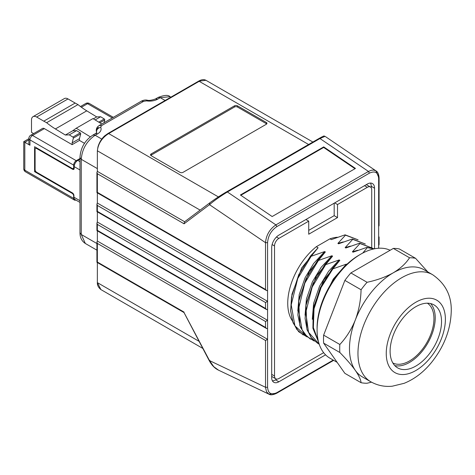 <?xml version="1.0" encoding="UTF-8"?>
<svg xmlns="http://www.w3.org/2000/svg" width="475" height="475" viewBox="0 0 475 475"><rect width="100%" height="100%" fill="white"/><g stroke="black" fill="none" stroke-linecap="round" stroke-linejoin="round"><path stroke-width="0.71" d="M98.384 127.454L96.502 129.337L96.259 130.969L96.686 132.62M79.984 159.119L77.781 160.39A5.088 2.939 120 0 0 74.183 166.624L74.183 168.405L72.639 169.296A2.179 1.259 -120 0 0 73.732 169.403A2.179 1.259 -120 0 0 74.183 168.405M72.639 169.296L36.64 148.509A2.179 1.259 -120 0 0 35.554 148.402A2.179 1.259 -120 0 0 35.102 149.399L35.102 169.593A2.179 1.259 -120 0 0 36.64 172.265L72.384 192.898A2.179 1.259 60 0 1 73.928 195.569L73.928 197.202A5.088 2.939 120 0 0 74.979 199.536L79.984 202.421M101.81 123.999L92.957 118.584L76.243 128.232L90.339 136.853M80.708 133.867L79.456 138.641L72.129 142.874L73.376 138.1A0.724 0.422 -120 0 0 72.895 137.079L80.222 132.846A0.724 0.422 -120 0 1 80.708 133.867L73.376 138.1M35.554 171.113L34.586 171.671L72.129 193.343L72.622 193.058M97.357 211.369L96.93 211.618L266.552 309.546L265.519 308.459L97.357 211.369L97.357 205.432L96.93 204.001L97.357 203.057L97.357 192.862M97.357 243.414L96.93 241.983L96.93 262.289L97.357 262.046L97.357 243.414L265.519 340.504L267.579 339.316L267.579 309.647L266.552 309.546M34.586 171.671L34.586 146.727L72.129 168.405A2.179 1.259 60 0 0 73.215 168.512L74.183 167.954M73.928 195.866L73.672 196.015A2.179 1.259 -120 0 0 72.129 193.343M97.357 262.538L97.357 282.619L100.884 289.572C98.39 287.529 97.215 285.208 97.357 282.619L199.12 341.371M33.624 133.588L31.498 132.359L31.498 120.009A7.273 4.198 60 0 1 33.007 116.678A7.273 4.198 60 0 1 36.64 117.04L43.789 121.167L75.163 103.051L68.014 98.931A7.273 4.198 60 0 0 64.374 98.568L33.007 116.678M378.658 236.71L379.086 236.954L378.658 237.203L378.658 178.547C378.118 172.354 375.03 170.555 369.402 173.161L276.836 226.605L275.898 224.883C269.634 229.205 266.178 235.137 265.519 242.678L209.517 204.689C213.987 200.759 219.943 196.525 227.4 191.983L226.533 191.888C219.759 195.932 214.172 199.589 209.766 202.867L209.517 204.689L184.068 223.796L184.532 221.813L209.766 202.867M184.039 312.58L209.517 360.602L209.766 360.341M97.357 230.844L97.357 241.039L267.579 339.316L267.579 387.279L265.519 387.279L209.517 360.602L213.78 366.706L218.506 370.156C214.795 368.386 211.713 365.228 209.255 360.685L183.985 312.526M79.984 158.525L76.243 160.687A3.634 2.102 120 0 0 73.672 165.14L73.672 167.515A2.179 1.259 60 0 1 73.215 168.512M73.672 196.015L73.672 198.39L24.813 170.187L24.813 142.274L28.892 139.923M76.243 160.687L32.532 135.446A3.634 2.102 60 0 0 30.709 135.268A3.634 3.634 0 0 0 28.892 138.415L28.892 143.759A3.634 2.102 0 0 0 29.955 145.243L23.75 141.663L28.892 138.694M75.881 200.052A3.634 2.102 -60 0 1 74.421 200.058A3.634 2.102 -60 0 1 73.672 198.39M72.129 142.874L72.129 144.649L44.359 128.618A3.634 2.102 -120 0 0 42.536 128.44L30.709 135.268M79.456 138.641L79.456 140.416L72.129 144.649M79.456 140.416L84.556 143.361M43.789 121.167L46.621 122.71A72.728 41.99 60 0 0 55.385 128.945L65.342 135.031L69.267 134.858L72.895 137.079M65.342 135.031L72.669 130.803L76.594 130.625L80.222 132.846M69.267 134.858L76.594 130.625M93.379 118.845L96.71 116.921L86.759 110.835A72.728 41.99 60 0 1 77.989 104.595L75.163 103.051M95.143 119.92L100.635 116.749L96.71 116.921M104.031 122.722L104.743 119.991A0.724 0.422 -120 0 0 104.263 118.97L100.635 116.749M72.669 130.803L76.243 128.232M325.078 136.355L375.986 170.887C377.803 171.867 378.83 174.224 379.086 177.953L378.658 178.547L378.658 177.359L375.992 170.893L373.777 170.08L371.462 170.222L368.463 171.439L319.966 138.54L325.078 136.355C323.255 136.687 326.456 134.324 319.147 138.409L226.533 191.888M46.621 122.71L77.989 104.595M265.519 327.441L97.357 230.351L96.93 230.595L266.552 328.522L265.519 327.441L265.519 321.498L97.357 224.414L96.93 222.977L97.357 222.039L267.579 320.31L265.519 321.498M267.579 328.629L266.552 328.522M198.455 81.243L205.942 80.299C203.9 79.183 201.4 79.503 198.443 81.249L107.962 133.487L104.601 135.909C101.317 139.038 99.085 142.767 97.909 147.107L97.357 150.789L97.357 171.362L96.93 172.306L97.357 173.737L97.357 192.369L265.519 289.453L266.57 290.552L267.579 290.641L267.579 301.334L265.519 302.522L265.519 308.459M97.357 211.862L97.357 222.039M218.506 370.156L268.957 394.185L275.898 393.306M378.658 226.51L379.086 225.589L379.086 177.953M374.543 248.769L374.543 188.201A10.183 5.878 120 0 0 372.436 183.54A10.183 5.878 120 0 0 367.347 184.045L278.89 235.113A10.183 5.878 -60 0 0 271.694 247.582L271.694 377.625A10.183 5.878 120 0 0 273.802 382.286A10.183 5.878 120 0 0 278.89 381.781L325.565 354.837M378.658 237.203L378.658 248.241M266.321 122.479L237.518 105.854A2.179 1.259 0 0 0 234.436 105.854L151.175 153.924A2.179 1.259 0 0 0 150.539 154.814A2.179 1.259 0 0 0 151.175 155.705L179.977 172.33A2.179 1.259 0 0 0 183.059 172.33L266.321 124.26A2.179 1.259 0 0 0 266.956 123.369A2.179 1.259 0 0 0 266.321 122.479L266.321 123.666L237.518 107.041A2.179 1.259 0 0 0 234.436 107.041L151.175 155.111A2.179 1.259 0 0 0 150.795 155.408M272.11 244.554L274.52 245.949A6.181 3.568 -60 0 1 278.89 238.379L308.72 221.154L308.72 234.228L337.517 217.598L337.517 204.529L334.691 202.896M305.888 219.521L308.72 221.154M354.991 168.708L323.659 147.452L240.825 195.278M96.93 241.983L97.357 241.039M266.701 123.963A2.179 1.259 0 0 0 266.321 123.666M371.201 187.756L371.201 186.271A10.183 5.878 120 0 0 370.482 183.065M323.653 352.676L278.89 378.516A6.181 3.568 120 0 1 275.803 378.824A6.181 3.568 120 0 1 274.52 375.992L274.52 245.949M97.357 203.057L267.579 301.334L267.579 309.647M97.357 192.369L96.93 192.612L266.552 290.54M200.112 210.11L97.357 150.789C98.206 143.587 101.977 137.845 108.674 133.57L218.393 196.917M272.157 216.535L355.466 168.435L323.707 146.888L240.392 194.987L272.157 216.535M276.836 379.109L275.548 379.852A10.183 5.878 120 0 1 272.413 380.837M97.357 171.362L184.621 221.742M334.174 203.193L334.174 215.668L337.517 217.598M378.658 245.516L379.086 244.572L379.086 236.954M371.717 247.41L371.717 189.834A6.181 3.568 120 0 0 370.435 187.002A6.181 3.568 120 0 0 367.347 187.31L337.517 204.529M337.321 237.245A50.035 28.886 120 0 0 329.965 238.83L331.324 239.614L344.808 234.917L357.829 239.75M329.965 238.83L316.273 246.733A50.035 28.886 120 0 0 292.416 320.892M271.694 376.141A6.181 3.568 120 0 0 272.46 376.895L275.803 378.824M334.174 215.668L308.72 230.369M370.435 187.002L367.092 185.072A6.181 3.568 120 0 0 366.059 184.787M265.519 340.504L265.525 387.457L266.505 391.744L268.957 394.185C270.507 395.23 273.03 394.945 276.533 393.33L276.836 392.665L333.248 360.092M107.962 133.487L108.674 133.57L199.179 81.314L308.613 144.495M323.659 147.452L323.707 146.888M337.131 362.336L329.887 358.156A61.815 35.69 -60 0 1 317.086 329.858L317.086 328.077A59.636 34.432 -60 0 1 359.254 255.033L360.798 254.143A61.815 35.69 -60 0 1 390.141 250.266M336.466 275.916L337.488 274.586M323.089 299.559L333.272 279.045L346.412 264.136L346.827 264.373M318.369 341.252L313.375 327.619L314.028 308.815L321.118 287.5L332.922 268.832L332.334 268.494L339.839 260.342L323.653 280.09L313.738 306.696L313.251 309.546L320.275 287.696L332.334 268.494M332.922 268.832L346.412 264.136M344.808 234.917L345.402 235.256L337.897 243.414L338.574 243.8L352.064 239.103L352.652 239.442L345.147 247.6L345.83 247.992L359.314 243.289L359.902 243.627L352.402 251.786L353.079 252.178L366.563 247.475L373.896 248.9M359.314 243.289L372.329 248.122M352.064 239.103L365.079 243.936M316.273 246.733L318.084 247.778L310.579 255.936L311.173 256.274L324.657 251.578L325.333 251.964L317.828 260.122L318.422 260.46L331.906 255.764L332.583 256.156L325.084 264.308L325.672 264.646L339.162 259.95L339.839 260.342M362.734 253.074L367.157 247.819L366.563 247.475M303.175 334.946L296.899 329.537L292.594 321.361L290.605 310.234L291.983 294.138L301.726 267.835L318.084 247.778M312.307 319.337L313.631 303.347L319.538 286.217L328.623 271.225L339.162 259.95M317.674 343.318L311.03 337.428L306.939 329.264L305.995 305.36L306.482 302.51L316.457 275.815L332.583 256.156M305.051 315.151L306.434 298.923L312.348 281.907L321.195 267.271L331.906 255.764M310.424 339.132L303.947 333.468L299.79 325.387L298.745 301.174L299.232 298.324L309.142 271.736L325.333 251.964M297.801 310.965L299.208 294.613L305.057 277.804L313.637 263.494L324.657 251.578M317.086 329.858A61.815 35.69 -60 0 1 360.798 254.143M323.635 335.136A68.727 39.68 -60 0 0 323.635 343.14L339.833 352.492C346.317 359.088 351.488 365.061 355.342 370.417A61.815 35.69 -60 0 1 349.481 348.561A61.815 35.69 -60 0 1 355.342 319.942C358.892 310.312 360.804 300.248 361.071 289.756L344.874 280.404L323.635 335.136L339.833 344.488C346.317 337.582 351.488 329.401 355.342 319.942A61.815 35.69 -60 0 1 393.193 272.852C385.641 277.038 376.93 280.185 367.074 282.287L350.877 272.935L393.348 248.413A68.727 39.68 -60 0 1 399.35 248.953L415.548 258.305L427.797 271.92M339.833 352.492A68.727 39.68 -60 0 1 339.714 348.561A68.727 39.68 -60 0 1 339.833 344.488M323.635 343.14L344.874 373.35L361.071 382.702C360.804 379.697 358.892 375.6 355.342 370.417A61.815 35.69 -60 0 0 362.288 376.859L370.773 381.758C377.447 385.486 384.608 386.971 392.243 386.211L404.124 383.325C414.568 379.08 423.777 372.026 431.745 362.164C444.22 346.447 450.722 329.442 451.25 311.149C451.66 295.729 445.437 283.575 432.588 274.687A61.815 35.69 120 0 0 384.952 291.246A61.815 35.69 120 0 0 357.966 353.459A61.815 35.69 120 0 0 370.773 381.758M371.503 382.167L367.074 383.236A68.727 39.68 -60 0 1 361.071 382.702M393.348 248.413L409.545 257.771A68.727 39.68 -60 0 1 415.548 258.305M409.545 257.771C405.905 263.459 400.455 268.488 393.193 272.852A61.815 35.69 -60 0 1 424.104 269.788L432.588 274.687M344.874 280.404A68.727 39.68 -60 0 1 350.877 272.935M361.071 289.756A68.727 39.68 -60 0 1 367.074 282.287M390.112 351.233A36.361 20.995 120 0 0 397.64 367.882A36.361 20.995 120 0 0 425.659 358.138A36.361 20.995 120 0 0 441.536 321.539A36.361 20.995 120 0 0 434.002 304.897A36.361 20.995 120 0 0 405.983 314.64A36.361 20.995 120 0 0 390.112 351.233M394.761 365.578A36.361 20.995 120 0 0 421.384 352.23A36.361 20.995 120 0 0 435.225 317.9A36.361 20.995 120 0 0 430.576 303.555M392.849 362.989A34.544 19.944 120 0 0 419.253 352.99A34.544 19.944 120 0 0 433.942 318.642A34.544 19.944 120 0 0 427.375 303.192M337.897 243.414L343.211 241.923M345.147 247.6L350.461 246.109M352.402 251.786L357.711 250.295M79.984 232.708L79.984 157.528L81.261 159.309L81.261 234.49L79.984 232.708C79.954 237.524 81.736 241.116 85.328 243.479L96.93 250.177M85.328 243.479L81.261 234.49L96.93 243.538M101.769 139.086L95.148 135.262L92.963 135.048L95.528 133.57L97.707 133.784L95.148 135.262C86.711 141.081 82.086 149.097 81.261 159.309L97.357 168.607M146.454 100.89L147.119 100.142C148.794 100.736 151.59 100.332 155.509 98.937L157.694 99.15C154.482 100.89 150.735 101.466 146.454 100.89L143.64 101.323L101.472 125.673L99.293 125.453C98.907 125.911 96.431 126.694 96.259 130.423L96.502 132.08M101.472 125.673L100.718 127.294C98.177 127.912 96.775 129.319 96.502 131.51L96.752 132.519M92.963 135.048L92.963 135.048C84.877 140.398 80.548 147.891 79.984 157.528M147.119 100.142L147.119 100.142C145.285 99.803 143.403 100.13 141.461 101.11L143.64 101.323M97.707 133.784C100.712 131.931 101.715 129.77 100.718 127.294M155.509 98.937L158.068 97.458L160.253 97.672L157.694 99.15M74.183 166.624L79.984 169.973M79.984 200.699L73.928 197.202M158.068 97.458C164.332 95.012 168.328 94.757 170.068 96.704L160.253 97.672L165.122 100.486M77.781 160.39L79.984 161.66M36.64 148.509L37.157 148.212M369.402 173.161L368.463 171.439L275.898 224.883L227.4 191.983L319.966 138.54L319.099 138.445L226.634 191.829M73.672 167.515L74.183 167.218M73.672 165.14L29.955 139.899L29.955 145.243M28.892 138.415A3.634 2.102 0 0 0 29.955 139.899A3.634 2.102 120 0 1 32.532 135.446L44.359 128.618M55.385 128.945L86.759 110.835M113.347 117.343L89.371 103.497A3.634 2.102 120 0 0 87.554 103.681L112.284 117.954M89.371 103.497A3.634 3.634 0 0 0 85.737 103.497A3.634 2.102 60 0 1 87.554 103.681L81.397 107.231M99.863 122.805L104.743 119.991M98.77 122.14L104.263 118.97M36.64 117.04L68.014 98.931M74.421 200.058L25.567 171.849A3.634 2.102 -60 0 1 24.813 170.187A3.634 2.102 0 0 1 23.75 168.702L23.75 141.663M267.579 387.279C268.12 393.472 271.201 395.271 276.836 392.665M276.836 226.605C271.201 230.5 268.12 235.861 267.579 242.678L265.519 242.678L265.519 289.453M267.579 290.641L267.579 242.678M276.48 236.983L278.89 238.379M237.518 105.854L237.518 107.041M374.543 188.201L371.201 186.271M234.436 105.854L234.436 107.041M97.357 230.351L97.357 224.414M97.357 205.432L265.519 302.522M278.89 381.781L275.548 379.852M97.357 173.737L184.068 223.796M271.694 374.359L274.52 375.992M364.515 185.678L367.347 187.31M151.175 153.924L151.175 155.111M97.357 262.046L184.068 312.105M318.553 341.97L312.972 328.445L313.251 309.546L312.906 328.112L318.606 342.178M319.2 344.143L308.536 332.328L305.775 312.437L312.182 287.043L325.672 264.646M319.271 344.363L311.986 338.776L307.147 329.965L305.104 318.547L305.995 305.36L313.138 283.266L325.084 264.308M313.91 340.789L306.903 336.454L302.094 329.882L298.454 309.433L304.808 283.142L318.422 260.46M314.165 341.02L305.93 335.902L300.354 327.037L297.89 315.139L298.745 301.174L306.001 278.843L317.828 260.122M306.66 336.603L294.928 325.856L291.223 304.855L297.718 278.582L311.173 256.274M306.915 336.834L298.68 331.716L293.099 322.852L290.641 310.947L291.496 296.988L298.781 274.586L310.579 255.936M386.252 353.459A41.818 24.142 120 0 0 415.821 370.53A41.818 24.142 120 0 0 445.39 319.313A41.818 24.142 120 0 0 415.821 302.243A41.818 24.142 120 0 0 386.252 353.459M96.752 132.596L95.528 133.57M99.293 125.453L141.461 101.11M170.068 96.704L170.875 97.167M36.516 147.844L35.554 148.402M85.737 103.497L80.465 106.543M23.75 168.702A3.634 3.634 0 0 0 25.567 171.849M205.942 80.299L312.871 142.031M209.671 202.932C214.581 199.263 222.912 193.919 226.581 191.852M96.93 204.001L96.93 211.618M100.884 289.572L202.825 348.43M333.676 360.341L276.533 393.33M96.93 230.595L96.93 222.977M96.93 262.289L184.003 312.562M96.93 172.306L96.93 192.612M345.171 234.858L358.091 239.822M365.34 244.007L352.42 239.05M372.596 248.193L359.67 243.236M374.348 248.805L366.926 247.422"/></g></svg>
